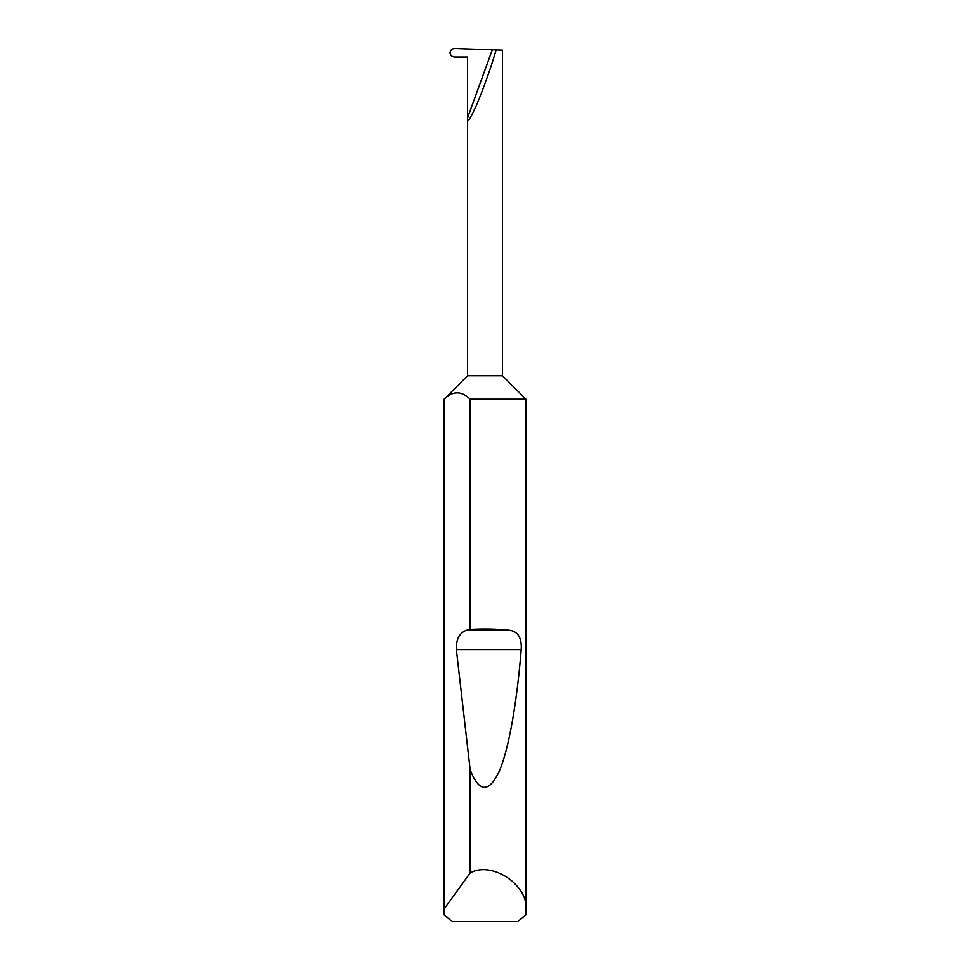 <?xml version="1.0" encoding="UTF-8"?>
<svg xmlns="http://www.w3.org/2000/svg" width="970" height="970" viewBox="0 0 970 970"><rect width="100%" height="100%" fill="white"/><g stroke="black" fill="none" stroke-linecap="round" stroke-linejoin="round"><path stroke-width="1.45" d="M467.54 375.778L502.46 375.778L525.934 399.24L470.183 399.24C461.502 390.752 452.82 390.752 444.127 399.24L467.54 375.778L467.54 117.903L492.323 49.809L454.724 48.5C451.947 48.682 450.395 50.1 450.068 52.744C450.383 55.363 451.911 56.794 454.639 57.072L467.54 57.072L467.54 117.903C467.273 123.517 470.62 118.461 477.555 102.759C485.279 83.602 491.463 65.996 496.119 49.943L492.323 49.809M525.934 911.133L525.752 914.952L517.786 921.5L452.214 921.5L444.248 914.952L444.127 908.951L470.183 872.976C492.202 860.317 529.753 886.022 525.934 911.133L525.934 399.24M470.183 629.385C483.897 628.621 496.786 628.887 508.862 630.16C517.822 631.155 521.933 637.642 521.205 649.645C517.071 700.425 509.153 748.464 499.32 771.138C488.916 793.157 479.204 792.757 470.183 769.938L456.385 649.645C455.997 639.339 459.416 632.84 466.631 630.16L470.183 629.385L470.183 399.24M470.183 872.976L470.183 769.938M444.066 911.133L444.066 399.24M502.46 375.778L502.46 50.173L496.119 49.943M444.127 908.951L444.127 399.24M466.631 630.16L508.862 630.16M456.385 649.645L521.205 649.645"/></g></svg>
